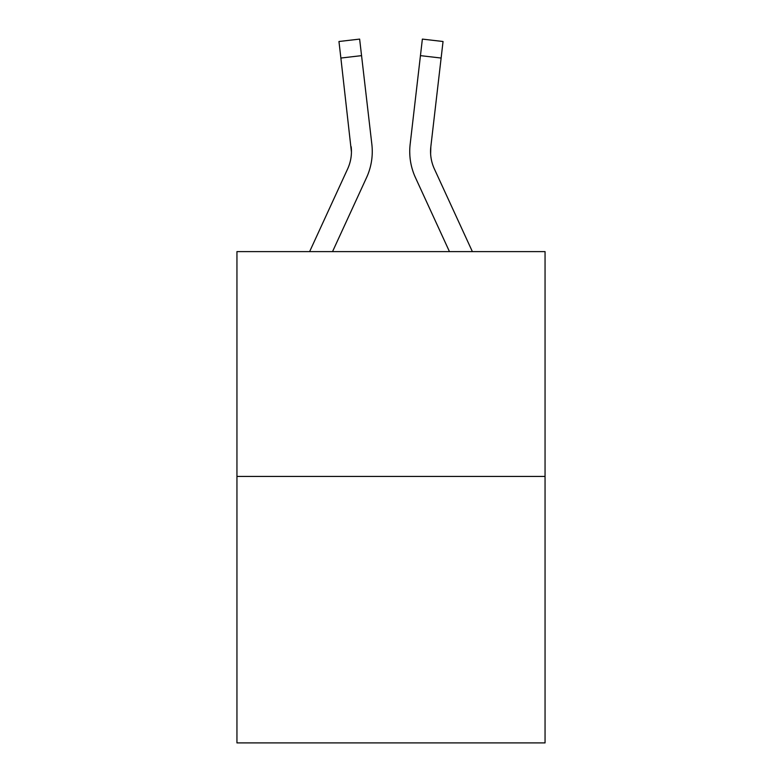 <?xml version="1.0" encoding="UTF-8"?>
<svg xmlns="http://www.w3.org/2000/svg" width="782" height="782" viewBox="0 0 782 782"><rect width="100%" height="100%" fill="white"/><g stroke="black" fill="none" stroke-linecap="round" stroke-linejoin="round"><path stroke-width="1.17" d="M545.054 476.433L545.054 251.608L236.946 251.608L236.946 742.9L545.054 742.9L545.054 476.433L236.946 476.433M332.536 251.608L366.553 177.602A62.452 62.452 0 0 0 371.851 144.318L361.558 55.639L340.874 58.044L338.958 41.505L359.632 39.1L338.958 41.505L359.632 39.1L338.958 41.505L359.632 39.1L338.958 41.505L359.632 39.1L338.958 41.505L359.632 39.1L338.958 41.505L359.632 39.1L338.958 41.505L359.632 39.1L338.958 41.505L359.632 39.1L338.958 41.505L359.632 39.1L338.958 41.505L359.632 39.1L338.958 41.505L359.632 39.1L338.958 41.505L359.632 39.1L338.958 41.505L359.632 39.1L338.958 41.505L359.632 39.1L338.958 41.505L359.632 39.1L338.958 41.505L359.632 39.1L338.958 41.505L359.632 39.1L338.958 41.505L359.632 39.1L338.958 41.505L359.632 39.1L338.958 41.505L359.632 39.1L338.958 41.505L359.632 39.1L338.958 41.505L359.632 39.1L338.958 41.505L359.632 39.1L338.958 41.505L359.632 39.1L338.958 41.505L359.632 39.1L338.958 41.505L359.632 39.1L338.958 41.505L359.632 39.1L338.958 41.505L359.632 39.1L338.958 41.505L359.632 39.1L338.958 41.505L359.632 39.1L338.958 41.505L359.632 39.1L338.958 41.505L359.632 39.1L338.958 41.505L359.632 39.1L338.958 41.505L359.632 39.1L338.958 41.505L359.632 39.1L338.958 41.505L359.632 39.1L338.958 41.505L359.632 39.1L338.958 41.505L359.632 39.1L338.958 41.505L359.632 39.1L338.958 41.505L359.632 39.1L338.958 41.505L359.632 39.1L338.958 41.505L359.632 39.1L338.958 41.505L359.632 39.1L338.958 41.505L359.632 39.1L338.958 41.505L359.632 39.1L338.958 41.505L359.632 39.1L338.958 41.505L359.632 39.1L338.958 41.505L359.632 39.1L338.958 41.505L359.632 39.1L361.558 55.639M371.558 141.816L371.851 144.318M449.464 251.608L415.447 177.602A62.452 62.452 0 0 1 410.149 144.318L422.368 39.1L443.042 41.505L441.126 58.044L420.442 55.639M409.739 152.119L409.846 155.198M430.628 153.966L430.833 146.713L430.628 153.966L430.833 146.713L430.628 153.966L430.833 146.713L430.628 153.966L430.833 146.713L430.628 153.966L430.833 146.713L430.628 153.966L430.833 146.713L430.628 153.966L430.833 146.713L430.628 153.966L430.833 146.713L430.628 153.966L430.833 146.713L430.628 153.966L430.833 146.713L430.628 153.966L430.833 146.713L430.628 153.966L430.833 146.713L430.628 153.966L430.833 146.713L430.628 153.966L430.833 146.713L430.628 153.966L430.833 146.713L430.628 153.966L430.833 146.713L430.628 153.966L430.833 146.713L430.628 153.966L430.833 146.713L430.628 153.966L430.833 146.713L430.628 153.966L430.833 146.713L430.628 153.966L430.833 146.713L430.628 153.966L430.833 146.713L441.126 58.044M309.623 251.608L347.638 168.902A41.632 41.632 0 0 0 351.441 152.021L340.874 58.044M347.638 168.902A41.632 41.632 0 0 0 351.441 152.021A41.632 41.632 0 0 1 347.638 168.902A41.632 41.632 0 0 0 351.441 152.021A41.632 41.632 0 0 1 347.638 168.902A41.632 41.632 0 0 0 351.441 152.021A41.632 41.632 0 0 1 347.638 168.902A41.632 41.632 0 0 0 351.441 152.021A41.632 41.632 0 0 1 347.638 168.902A41.632 41.632 0 0 0 351.441 152.021A41.632 41.632 0 0 1 347.638 168.902A41.632 41.632 0 0 0 351.441 152.021A41.632 41.632 0 0 1 347.638 168.902A41.632 41.632 0 0 0 351.441 152.021A41.632 41.632 0 0 1 347.638 168.902A41.632 41.632 0 0 0 351.167 146.713L351.441 152.011M472.377 251.608L434.362 168.902A41.632 41.632 0 0 1 430.559 152.011L430.833 146.713A41.632 41.632 0 0 0 434.362 168.902A41.632 41.632 0 0 1 430.559 152.011A41.632 41.632 0 0 0 434.362 168.902A41.632 41.632 0 0 1 430.559 152.011A41.632 41.632 0 0 0 434.362 168.902A41.632 41.632 0 0 1 430.559 152.011A41.632 41.632 0 0 0 434.362 168.902A41.632 41.632 0 0 1 430.559 152.011A41.632 41.632 0 0 0 434.362 168.902A41.632 41.632 0 0 1 430.559 152.011A41.632 41.632 0 0 0 434.362 168.902A41.632 41.632 0 0 1 430.559 152.011A41.632 41.632 0 0 0 434.362 168.902A41.632 41.632 0 0 1 430.559 152.011A41.632 41.632 0 0 0 434.362 168.902A41.632 41.632 0 0 1 430.559 152.011A41.632 41.632 0 0 0 434.362 168.902A41.632 41.632 0 0 1 430.559 152.011A41.632 41.632 0 0 0 434.362 168.902A41.632 41.632 0 0 1 430.559 152.011A41.632 41.632 0 0 0 434.362 168.902A41.632 41.632 0 0 1 430.559 152.011A41.632 41.632 0 0 0 434.362 168.902A41.632 41.632 0 0 1 430.559 152.011A41.632 41.632 0 0 0 434.362 168.902A41.632 41.632 0 0 1 430.559 152.011M359.632 39.1L338.958 41.505M410.149 144.318L410.442 141.816M422.368 39.1L443.042 41.505"/></g></svg>
